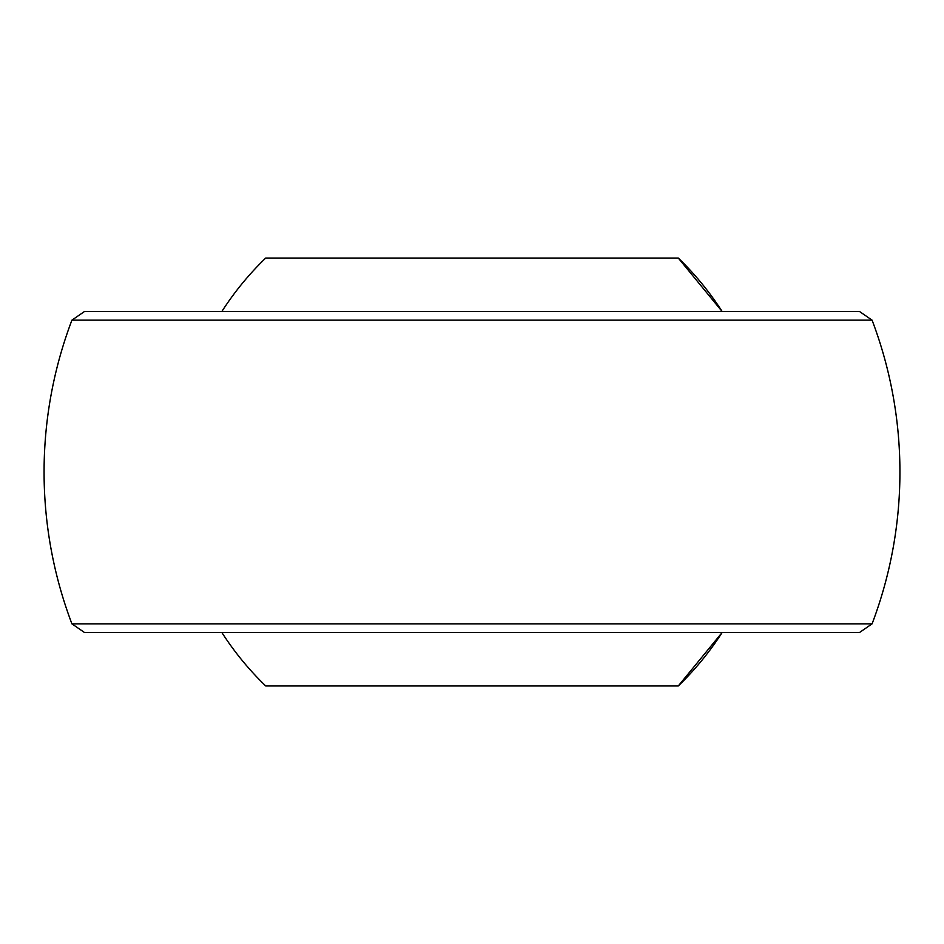 <?xml version="1.0" encoding="UTF-8"?>
<svg xmlns="http://www.w3.org/2000/svg" width="944" height="944" viewBox="0 0 944 944"><rect width="100%" height="100%" fill="white"/><g stroke="black" fill="none" stroke-linecap="round" stroke-linejoin="round"><path stroke-width="1.42" d="M678.276 685.958A297.207 297.207 0 0 0 722.16 632.468L678.276 685.958L265.724 685.958A297.207 297.207 0 0 1 221.84 632.468M678.276 258.042A297.207 297.207 0 0 1 722.16 311.532L678.276 258.042L265.724 258.042A297.207 297.207 0 0 0 221.84 311.532M801.303 311.532L142.697 311.532M71.921 320.158L84.429 311.532L859.571 311.532L872.079 320.158L71.921 320.158A427.927 427.927 0 0 0 71.921 623.842L872.079 623.842A427.927 427.927 0 0 0 872.079 320.158M142.697 632.468L859.571 632.468L84.429 632.468L71.921 623.842M872.079 623.842L859.571 632.468"/></g></svg>
